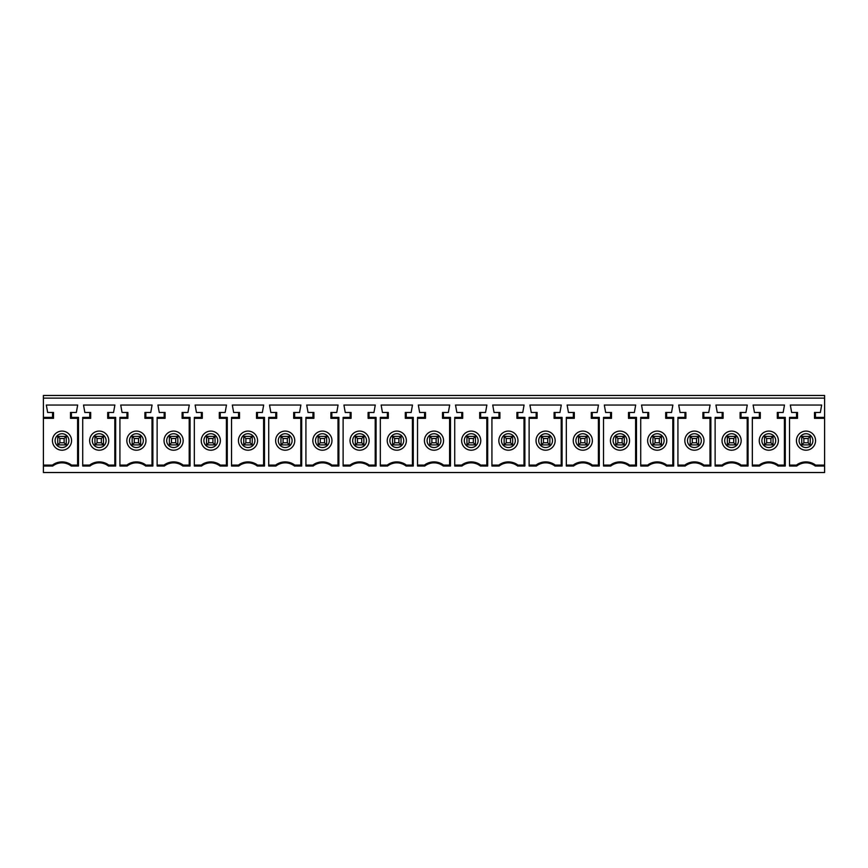 <?xml version="1.0" encoding="UTF-8"?>
<svg xmlns="http://www.w3.org/2000/svg" width="868" height="868" viewBox="0 0 868 868"><rect width="100%" height="100%" fill="white"/><g stroke="black" fill="none" stroke-linecap="round" stroke-linejoin="round"><path stroke-width="1.3" d="M59.87 438.514L59.87 442.767L57.744 444.893L66.25 444.893L57.744 444.893L57.744 436.387L66.25 436.387L57.744 436.387L59.87 438.514L64.123 438.514L64.123 442.767L66.25 444.893L66.25 436.387L64.123 438.514M59.87 442.767L64.123 442.767M789.522 465.085L796.433 465.085A15.939 15.939 0 0 1 815.562 465.085L824.6 465.085L824.6 418.322L814.499 418.322L814.499 412.474L815.443 412.474L815.443 417.389L824.6 417.389L824.6 395.472L43.4 395.472L43.4 465.085L52.438 465.085A15.939 15.939 0 0 1 71.567 465.085L78.413 465.085L78.478 466.029L71.252 466.029A15.006 15.006 0 0 0 52.753 466.029L43.4 466.029L43.4 465.085M77.599 465.085L77.599 418.322M71.436 412.474L71.436 417.389L78.478 417.389L78.413 418.322L70.503 418.322L70.503 412.474L76.351 412.474L77.675 405.041L46.319 405.041L47.653 412.474L53.501 412.474L53.501 418.322L43.4 418.322M43.4 417.389L52.557 417.389L53.501 418.322M52.557 417.389L52.557 412.474M52.438 440.64A9.57 9.57 0 0 1 61.997 431.081A9.57 9.57 0 0 1 71.567 440.64A9.57 9.57 0 0 1 61.997 450.21A9.57 9.57 0 0 1 52.438 440.64M52.438 465.085L52.753 466.029M70.503 418.322L71.436 417.389M78.478 417.389L78.478 466.029M71.252 466.029L71.567 465.085M43.4 466.029L43.4 472.528L824.6 472.528L824.6 466.029L815.247 466.029A15.006 15.006 0 0 0 796.748 466.029L789.522 466.029L789.522 417.389L796.564 417.389L796.564 412.474L791.649 412.474L790.325 405.041L821.681 405.041L820.347 412.474L815.443 412.474M824.6 398.13L43.4 398.13M89.957 466.029L82.72 466.029L82.72 417.389L89.762 417.389L89.762 412.474L84.847 412.474L83.523 405.041L114.88 405.041L113.545 412.474L108.641 412.474L108.641 417.389L115.672 417.389L115.672 466.029L108.446 466.029A15.006 15.006 0 0 0 89.957 466.029L89.632 465.085A15.939 15.939 0 0 1 108.76 465.085L115.607 465.085L115.672 466.029M759.554 466.029L752.328 466.029L752.328 417.389L759.359 417.389L759.359 412.474L754.455 412.474L753.12 405.041L784.477 405.041L783.153 412.474L778.238 412.474L778.238 417.389L785.28 417.389L785.28 466.029L778.043 466.029A15.006 15.006 0 0 0 759.554 466.029L759.24 465.085A15.939 15.939 0 0 1 778.368 465.085L785.215 465.085L785.28 466.029M722.35 466.029L715.124 466.029L715.124 417.389L722.165 417.389L722.165 412.474L717.25 412.474L715.926 405.041L747.272 405.041L745.948 412.474L741.044 412.474L741.044 417.389L748.075 417.389L748.075 466.029L740.849 466.029A15.006 15.006 0 0 0 722.35 466.029L722.035 465.085A15.939 15.939 0 0 1 741.163 465.085L748.01 465.085L748.075 466.029M685.156 466.029L677.93 466.029L677.93 417.389L684.96 417.389L684.96 412.474L680.056 412.474L678.722 405.041L710.078 405.041L708.744 412.474L703.84 412.474L703.84 417.389L710.87 417.389L710.87 466.029L703.644 466.029A15.006 15.006 0 0 0 685.156 466.029L684.83 465.085A15.939 15.939 0 0 1 703.97 465.085L710.805 465.085L710.87 466.029M647.951 466.029L640.725 466.029L640.725 417.389L647.756 417.389L647.756 412.474L642.852 412.474L641.528 405.041L672.874 405.041L671.55 412.474L666.635 412.474L666.635 417.389L673.676 417.389L673.676 466.029L666.45 466.029A15.006 15.006 0 0 0 647.951 466.029L647.636 465.085A15.939 15.939 0 0 1 666.765 465.085L673.611 465.085L673.676 466.029M610.746 466.029L603.52 466.029L603.52 417.389L610.562 417.389L610.562 412.474L605.647 412.474L604.323 405.041L635.68 405.041L634.345 412.474L629.441 412.474L629.441 417.389L636.472 417.389L636.472 466.029L629.246 466.029A15.006 15.006 0 0 0 610.746 466.029L610.432 465.085A15.939 15.939 0 0 1 629.56 465.085L636.407 465.085L636.472 466.029M573.553 466.029L566.327 466.029L566.327 417.389L573.357 417.389L573.357 412.474L568.453 412.474L567.119 405.041L598.475 405.041L597.151 412.474L592.236 412.474L592.236 417.389L599.278 417.389L599.278 466.029L592.052 466.029A15.006 15.006 0 0 0 573.553 466.029L573.238 465.085A15.939 15.939 0 0 1 592.367 465.085L599.213 465.085L599.278 466.029M536.348 466.029L529.122 466.029L529.122 417.389L536.164 417.389L536.164 412.474L531.249 412.474L529.925 405.041L561.281 405.041L559.947 412.474L555.043 412.474L555.043 417.389L562.073 417.389L562.073 466.029L554.847 466.029A15.006 15.006 0 0 0 536.348 466.029L536.033 465.085A15.939 15.939 0 0 1 555.162 465.085L562.008 465.085L562.073 466.029M499.154 466.029L491.928 466.029L491.928 417.389L498.959 417.389L498.959 412.474L494.055 412.474L492.72 405.041L524.077 405.041L522.753 412.474L517.838 412.474L517.838 417.389L524.88 417.389L524.88 466.029L517.654 466.029A15.006 15.006 0 0 0 499.154 466.029L498.84 465.085A15.939 15.939 0 0 1 517.968 465.085L524.814 465.085L524.88 466.029M461.95 466.029L454.724 466.029L454.724 417.389L461.765 417.389L461.765 412.474L456.85 412.474L455.526 405.041L486.872 405.041L485.548 412.474L480.644 412.474L480.644 417.389L487.675 417.389L487.675 466.029L480.449 466.029A15.006 15.006 0 0 0 461.95 466.029L461.635 465.085A15.939 15.939 0 0 1 480.764 465.085L487.61 465.085L487.675 466.029M424.756 466.029L417.53 466.029L417.53 417.389L424.56 417.389L424.56 412.474L419.656 412.474L418.322 405.041L449.678 405.041L448.344 412.474L443.439 412.474L443.439 417.389L450.47 417.389L450.47 466.029L443.244 466.029A15.006 15.006 0 0 0 424.756 466.029L424.43 465.085A15.939 15.939 0 0 1 443.57 465.085L450.405 465.085L450.47 466.029M387.551 466.029L380.325 466.029L380.325 417.389L387.356 417.389L387.356 412.474L382.452 412.474L381.128 405.041L412.474 405.041L411.15 412.474L406.235 412.474L406.235 417.389L413.276 417.389L413.276 466.029L406.05 466.029A15.006 15.006 0 0 0 387.551 466.029L387.236 465.085A15.939 15.939 0 0 1 406.365 465.085L413.211 465.085L413.276 466.029M350.346 466.029L343.12 466.029L343.12 417.389L350.162 417.389L350.162 412.474L345.247 412.474L343.923 405.041L375.28 405.041L373.945 412.474L369.041 412.474L369.041 417.389L376.072 417.389L376.072 466.029L368.846 466.029A15.006 15.006 0 0 0 350.346 466.029L350.032 465.085A15.939 15.939 0 0 1 369.16 465.085L376.007 465.085L376.072 466.029M313.153 466.029L305.927 466.029L305.927 417.389L312.957 417.389L312.957 412.474L308.053 412.474L306.719 405.041L338.075 405.041L336.751 412.474L331.836 412.474L331.836 417.389L338.878 417.389L338.878 466.029L331.652 466.029A15.006 15.006 0 0 0 313.153 466.029L312.838 465.085A15.939 15.939 0 0 1 331.967 465.085L338.813 465.085L338.878 466.029M275.948 466.029L268.722 466.029L268.722 417.389L275.764 417.389L275.764 412.474L270.849 412.474L269.525 405.041L300.881 405.041L299.547 412.474L294.643 412.474L294.643 417.389L301.673 417.389L301.673 466.029L294.447 466.029A15.006 15.006 0 0 0 275.948 466.029L275.633 465.085A15.939 15.939 0 0 1 294.762 465.085L301.608 465.085L301.673 466.029M238.754 466.029L231.528 466.029L231.528 417.389L238.559 417.389L238.559 412.474L233.655 412.474L232.32 405.041L263.677 405.041L262.353 412.474L257.438 412.474L257.438 417.389L264.48 417.389L264.48 466.029L257.253 466.029A15.006 15.006 0 0 0 238.754 466.029L238.44 465.085A15.939 15.939 0 0 1 257.568 465.085L264.414 465.085L264.48 466.029M201.55 466.029L194.323 466.029L194.323 417.389L201.365 417.389L201.365 412.474L196.45 412.474L195.126 405.041L226.472 405.041L225.148 412.474L220.244 412.474L220.244 417.389L227.275 417.389L227.275 466.029L220.049 466.029A15.006 15.006 0 0 0 201.55 466.029L201.235 465.085A15.939 15.939 0 0 1 220.363 465.085L227.21 465.085L227.275 466.029M164.356 466.029L157.13 466.029L157.13 417.389L164.161 417.389L164.161 412.474L159.256 412.474L157.922 405.041L189.278 405.041L187.944 412.474L183.039 412.474L183.039 417.389L190.07 417.389L190.07 466.029L182.844 466.029A15.006 15.006 0 0 0 164.356 466.029L164.03 465.085A15.939 15.939 0 0 1 183.17 465.085L190.005 465.085L190.07 466.029M127.151 466.029L119.925 466.029L119.925 417.389L126.956 417.389L126.956 412.474L122.052 412.474L120.728 405.041L152.074 405.041L150.75 412.474L145.835 412.474L145.835 417.389L152.876 417.389L152.876 466.029L145.65 466.029A15.006 15.006 0 0 0 127.151 466.029L126.837 465.085A15.939 15.939 0 0 1 145.965 465.085L152.811 465.085L152.876 466.029M803.876 442.767L808.13 442.767L808.13 438.514L803.876 438.514L801.75 436.387L801.75 444.893L803.876 442.767L803.876 438.514M808.13 442.767L810.256 444.893L801.75 444.893L810.256 444.893L810.256 436.387L808.13 438.514M810.256 436.387L801.75 436.387L810.256 436.387M796.433 440.64A9.57 9.57 0 0 1 806.003 431.081A9.57 9.57 0 0 1 815.562 440.64A9.57 9.57 0 0 1 806.003 450.21A9.57 9.57 0 0 1 796.433 440.64M796.564 412.474L797.497 412.474L797.497 418.322L789.522 418.322M824.6 418.322L824.6 417.389M814.499 418.322L815.443 417.389M796.564 417.389L797.497 418.322M796.433 465.085L796.748 466.029M815.247 466.029L815.562 465.085M824.6 465.085L824.6 466.029M766.672 442.767L770.925 442.767L770.925 438.514L766.672 438.514L764.545 436.387L764.545 444.893L766.672 442.767L766.672 438.514M770.925 442.767L773.052 444.893L764.545 444.893L773.052 444.893L773.052 436.387L770.925 438.514M773.052 436.387L764.545 436.387L773.052 436.387M759.24 440.64A9.57 9.57 0 0 1 768.798 431.081A9.57 9.57 0 0 1 778.368 440.64A9.57 9.57 0 0 1 768.798 450.21A9.57 9.57 0 0 1 759.24 440.64M785.28 417.389L785.215 418.322L777.305 418.322L777.305 412.474L778.238 412.474M759.359 412.474L760.292 412.474L760.292 418.322L752.328 418.322M784.401 465.085L784.401 418.322M752.328 465.085L759.24 465.085M778.043 466.029L778.368 465.085M777.305 418.322L778.238 417.389M759.359 417.389L760.292 418.322M729.478 442.767L733.72 442.767L733.72 438.514L729.478 438.514L727.351 436.387L727.351 444.893L729.478 442.767L729.478 438.514M733.72 442.767L735.847 444.893L727.351 444.893L735.847 444.893L735.847 436.387L733.72 438.514M735.847 436.387L727.351 436.387L735.847 436.387M722.035 440.64A9.57 9.57 0 0 1 731.605 431.081A9.57 9.57 0 0 1 741.163 440.64A9.57 9.57 0 0 1 731.605 450.21A9.57 9.57 0 0 1 722.035 440.64M748.075 417.389L748.01 418.322L740.1 418.322L740.1 412.474L741.044 412.474M722.165 412.474L723.098 412.474L723.098 418.322L715.124 418.322M747.207 465.085L747.207 418.322M715.124 465.085L722.035 465.085M740.849 466.029L741.163 465.085M740.1 418.322L741.044 417.389M722.165 417.389L723.098 418.322M692.273 442.767L696.527 442.767L696.527 438.514L692.273 438.514L690.147 436.387L690.147 444.893L692.273 442.767L692.273 438.514M696.527 442.767L698.653 444.893L690.147 444.893L698.653 444.893L698.653 436.387L696.527 438.514M698.653 436.387L690.147 436.387L698.653 436.387M684.83 440.64A9.57 9.57 0 0 1 694.4 431.081A9.57 9.57 0 0 1 703.97 440.64A9.57 9.57 0 0 1 694.4 450.21A9.57 9.57 0 0 1 684.83 440.64M710.87 417.389L710.805 418.322L702.906 418.322L702.906 412.474L703.84 412.474M684.96 412.474L685.894 412.474L685.894 418.322L677.93 418.322M710.002 465.085L710.002 418.322M677.93 465.085L684.83 465.085M703.644 466.029L703.97 465.085M702.906 418.322L703.84 417.389M684.96 417.389L685.894 418.322M655.08 442.767L659.322 442.767L659.322 438.514L655.08 438.514L652.953 436.387L652.953 444.893L655.08 442.767L655.08 438.514M659.322 442.767L661.449 444.893L652.953 444.893L661.449 444.893L661.449 436.387L659.322 438.514M661.449 436.387L652.953 436.387L661.449 436.387M647.636 440.64A9.57 9.57 0 0 1 657.195 431.081A9.57 9.57 0 0 1 666.765 440.64A9.57 9.57 0 0 1 657.195 450.21A9.57 9.57 0 0 1 647.636 440.64M673.676 417.389L673.611 418.322L665.702 418.322L665.702 412.474L666.635 412.474M647.756 412.474L648.7 412.474L648.7 418.322L640.725 418.322M672.808 465.085L672.808 418.322M640.725 465.085L647.636 465.085M666.45 466.029L666.765 465.085M665.702 418.322L666.635 417.389M647.756 417.389L648.7 418.322M617.875 442.767L622.128 442.767L622.128 438.514L617.875 438.514L615.748 436.387L615.748 444.893L617.875 442.767L617.875 438.514M622.128 442.767L624.255 444.893L615.748 444.893L624.255 444.893L624.255 436.387L622.128 438.514M624.255 436.387L615.748 436.387L624.255 436.387M610.432 440.64A9.57 9.57 0 0 1 620.002 431.081A9.57 9.57 0 0 1 629.56 440.64A9.57 9.57 0 0 1 620.002 450.21A9.57 9.57 0 0 1 610.432 440.64M636.472 417.389L636.407 418.322L628.508 418.322L628.508 412.474L629.441 412.474M610.562 412.474L611.495 412.474L611.495 418.322L603.52 418.322M635.604 465.085L635.604 418.322M603.52 465.085L610.432 465.085M629.246 466.029L629.56 465.085M628.508 418.322L629.441 417.389M610.562 417.389L611.495 418.322M580.67 442.767L584.923 442.767L584.923 438.514L580.67 438.514L578.544 436.387L578.544 444.893L580.67 442.767L580.67 438.514M584.923 442.767L587.05 444.893L578.544 444.893L587.05 444.893L587.05 436.387L584.923 438.514M587.05 436.387L578.544 436.387L587.05 436.387M573.238 440.64A9.57 9.57 0 0 1 582.797 431.081A9.57 9.57 0 0 1 592.367 440.64A9.57 9.57 0 0 1 582.797 450.21A9.57 9.57 0 0 1 573.238 440.64M599.278 417.389L599.213 418.322L591.303 418.322L591.303 412.474L592.236 412.474M573.357 412.474L574.301 412.474L574.301 418.322L566.327 418.322M598.399 465.085L598.399 418.322M566.327 465.085L573.238 465.085M592.052 466.029L592.367 465.085M591.303 418.322L592.236 417.389M573.357 417.389L574.301 418.322M543.476 442.767L547.73 442.767L547.73 438.514L543.476 438.514L541.35 436.387L541.35 444.893L543.476 442.767L543.476 438.514M547.73 442.767L549.856 444.893L541.35 444.893L549.856 444.893L549.856 436.387L547.73 438.514M549.856 436.387L541.35 436.387L549.856 436.387M536.033 440.64A9.57 9.57 0 0 1 545.603 431.081A9.57 9.57 0 0 1 555.162 440.64A9.57 9.57 0 0 1 545.603 450.21A9.57 9.57 0 0 1 536.033 440.64M562.073 417.389L562.008 418.322L554.099 418.322L554.099 412.474L555.043 412.474M536.164 412.474L537.097 412.474L537.097 418.322L529.122 418.322M561.205 465.085L561.205 418.322M529.122 465.085L536.033 465.085M554.847 466.029L555.162 465.085M554.099 418.322L555.043 417.389M536.164 417.389L537.097 418.322M506.272 442.767L510.525 442.767L510.525 438.514L506.272 438.514L504.145 436.387L504.145 444.893L506.272 442.767L506.272 438.514M510.525 442.767L512.652 444.893L504.145 444.893L512.652 444.893L512.652 436.387L510.525 438.514M512.652 436.387L504.145 436.387L512.652 436.387M498.84 440.64A9.57 9.57 0 0 1 508.398 431.081A9.57 9.57 0 0 1 517.968 440.64A9.57 9.57 0 0 1 508.398 450.21A9.57 9.57 0 0 1 498.84 440.64M524.88 417.389L524.814 418.322L516.905 418.322L516.905 412.474L517.838 412.474M498.959 412.474L499.892 412.474L499.892 418.322L491.928 418.322M524.001 465.085L524.001 418.322M491.928 465.085L498.84 465.085M517.654 466.029L517.968 465.085M516.905 418.322L517.838 417.389M498.959 417.389L499.892 418.322M469.078 442.767L473.32 442.767L473.32 438.514L469.078 438.514L466.951 436.387L466.951 444.893L469.078 442.767L469.078 438.514M473.32 442.767L475.447 444.893L466.951 444.893L475.447 444.893L475.447 436.387L473.32 438.514M475.447 436.387L466.951 436.387L475.447 436.387M461.635 440.64A9.57 9.57 0 0 1 471.205 431.081A9.57 9.57 0 0 1 480.764 440.64A9.57 9.57 0 0 1 471.205 450.21A9.57 9.57 0 0 1 461.635 440.64M487.675 417.389L487.61 418.322L479.7 418.322L479.7 412.474L480.644 412.474M461.765 412.474L462.698 412.474L462.698 418.322L454.724 418.322M486.807 465.085L486.807 418.322M454.724 465.085L461.635 465.085M480.449 466.029L480.764 465.085M479.7 418.322L480.644 417.389M461.765 417.389L462.698 418.322M431.873 442.767L436.127 442.767L436.127 438.514L431.873 438.514L429.747 436.387L429.747 444.893L431.873 442.767L431.873 438.514M436.127 442.767L438.253 444.893L429.747 444.893L438.253 444.893L438.253 436.387L436.127 438.514M438.253 436.387L429.747 436.387L438.253 436.387M424.43 440.64A9.57 9.57 0 0 1 434 431.081A9.57 9.57 0 0 1 443.57 440.64A9.57 9.57 0 0 1 434 450.21A9.57 9.57 0 0 1 424.43 440.64M450.47 417.389L450.405 418.322L442.506 418.322L442.506 412.474L443.439 412.474M424.56 412.474L425.494 412.474L425.494 418.322L417.53 418.322M449.602 465.085L449.602 418.322M417.53 465.085L424.43 465.085M443.244 466.029L443.57 465.085M442.506 418.322L443.439 417.389M424.56 417.389L425.494 418.322M394.68 442.767L398.922 442.767L398.922 438.514L394.68 438.514L392.553 436.387L392.553 444.893L394.68 442.767L394.68 438.514M398.922 442.767L401.049 444.893L392.553 444.893L401.049 444.893L401.049 436.387L398.922 438.514M401.049 436.387L392.553 436.387L401.049 436.387M387.236 440.64A9.57 9.57 0 0 1 396.795 431.081A9.57 9.57 0 0 1 406.365 440.64A9.57 9.57 0 0 1 396.795 450.21A9.57 9.57 0 0 1 387.236 440.64M413.276 417.389L413.211 418.322L405.302 418.322L405.302 412.474L406.235 412.474M387.356 412.474L388.3 412.474L388.3 418.322L380.325 418.322M412.409 465.085L412.409 418.322M380.325 465.085L387.236 465.085M406.05 466.029L406.365 465.085M405.302 418.322L406.235 417.389M387.356 417.389L388.3 418.322M357.475 442.767L361.728 442.767L361.728 438.514L357.475 438.514L355.348 436.387L355.348 444.893L357.475 442.767L357.475 438.514M361.728 442.767L363.855 444.893L355.348 444.893L363.855 444.893L363.855 436.387L361.728 438.514M363.855 436.387L355.348 436.387L363.855 436.387M350.032 440.64A9.57 9.57 0 0 1 359.602 431.081A9.57 9.57 0 0 1 369.16 440.64A9.57 9.57 0 0 1 359.602 450.21A9.57 9.57 0 0 1 350.032 440.64M376.072 417.389L376.007 418.322L368.108 418.322L368.108 412.474L369.041 412.474M350.162 412.474L351.095 412.474L351.095 418.322L343.12 418.322M375.204 465.085L375.204 418.322M343.12 465.085L350.032 465.085M368.846 466.029L369.16 465.085M368.108 418.322L369.041 417.389M350.162 417.389L351.095 418.322M320.27 442.767L324.524 442.767L324.524 438.514L320.27 438.514L318.144 436.387L318.144 444.893L320.27 442.767L320.27 438.514M324.524 442.767L326.65 444.893L318.144 444.893L326.65 444.893L326.65 436.387L324.524 438.514M326.65 436.387L318.144 436.387L326.65 436.387M312.838 440.64A9.57 9.57 0 0 1 322.397 431.081A9.57 9.57 0 0 1 331.967 440.64A9.57 9.57 0 0 1 322.397 450.21A9.57 9.57 0 0 1 312.838 440.64M338.878 417.389L338.813 418.322L330.903 418.322L330.903 412.474L331.836 412.474M312.957 412.474L313.901 412.474L313.901 418.322L305.927 418.322M337.999 465.085L337.999 418.322M305.927 465.085L312.838 465.085M331.652 466.029L331.967 465.085M330.903 418.322L331.836 417.389M312.957 417.389L313.901 418.322M283.076 442.767L287.33 442.767L287.33 438.514L283.076 438.514L280.95 436.387L280.95 444.893L283.076 442.767L283.076 438.514M287.33 442.767L289.456 444.893L280.95 444.893L289.456 444.893L289.456 436.387L287.33 438.514M289.456 436.387L280.95 436.387L289.456 436.387M275.633 440.64A9.57 9.57 0 0 1 285.203 431.081A9.57 9.57 0 0 1 294.762 440.64A9.57 9.57 0 0 1 285.203 450.21A9.57 9.57 0 0 1 275.633 440.64M301.673 417.389L301.608 418.322L293.699 418.322L293.699 412.474L294.643 412.474M275.764 412.474L276.697 412.474L276.697 418.322L268.722 418.322M300.805 465.085L300.805 418.322M268.722 465.085L275.633 465.085M294.447 466.029L294.762 465.085M293.699 418.322L294.643 417.389M275.764 417.389L276.697 418.322M245.872 442.767L250.125 442.767L250.125 438.514L245.872 438.514L243.745 436.387L243.745 444.893L245.872 442.767L245.872 438.514M250.125 442.767L252.252 444.893L243.745 444.893L252.252 444.893L252.252 436.387L250.125 438.514M252.252 436.387L243.745 436.387L252.252 436.387M238.44 440.64A9.57 9.57 0 0 1 247.998 431.081A9.57 9.57 0 0 1 257.568 440.64A9.57 9.57 0 0 1 247.998 450.21A9.57 9.57 0 0 1 238.44 440.64M264.48 417.389L264.414 418.322L256.505 418.322L256.505 412.474L257.438 412.474M238.559 412.474L239.492 412.474L239.492 418.322L231.528 418.322M263.601 465.085L263.601 418.322M231.528 465.085L238.44 465.085M257.253 466.029L257.568 465.085M256.505 418.322L257.438 417.389M238.559 417.389L239.492 418.322M208.678 442.767L212.92 442.767L212.92 438.514L208.678 438.514L206.551 436.387L206.551 444.893L208.678 442.767L208.678 438.514M212.92 442.767L215.047 444.893L206.551 444.893L215.047 444.893L215.047 436.387L212.92 438.514M215.047 436.387L206.551 436.387L215.047 436.387M201.235 440.64A9.57 9.57 0 0 1 210.805 431.081A9.57 9.57 0 0 1 220.363 440.64A9.57 9.57 0 0 1 210.805 450.21A9.57 9.57 0 0 1 201.235 440.64M227.275 417.389L227.21 418.322L219.3 418.322L219.3 412.474L220.244 412.474M201.365 412.474L202.298 412.474L202.298 418.322L194.323 418.322M226.407 465.085L226.407 418.322M194.323 465.085L201.235 465.085M220.049 466.029L220.363 465.085M219.3 418.322L220.244 417.389M201.365 417.389L202.298 418.322M171.473 442.767L175.727 442.767L175.727 438.514L171.473 438.514L169.347 436.387L169.347 444.893L171.473 442.767L171.473 438.514M175.727 442.767L177.853 444.893L169.347 444.893L177.853 444.893L177.853 436.387L175.727 438.514M177.853 436.387L169.347 436.387L177.853 436.387M164.03 440.64A9.57 9.57 0 0 1 173.6 431.081A9.57 9.57 0 0 1 183.17 440.64A9.57 9.57 0 0 1 173.6 450.21A9.57 9.57 0 0 1 164.03 440.64M190.07 417.389L190.005 418.322L182.106 418.322L182.106 412.474L183.039 412.474M164.161 412.474L165.094 412.474L165.094 418.322L157.13 418.322M189.202 465.085L189.202 418.322M157.13 465.085L164.03 465.085M182.844 466.029L183.17 465.085M182.106 418.322L183.039 417.389M164.161 417.389L165.094 418.322M134.28 442.767L138.522 442.767L138.522 438.514L134.28 438.514L132.153 436.387L132.153 444.893L134.28 442.767L134.28 438.514M138.522 442.767L140.649 444.893L132.153 444.893L140.649 444.893L140.649 436.387L138.522 438.514M140.649 436.387L132.153 436.387L140.649 436.387M126.837 440.64A9.57 9.57 0 0 1 136.395 431.081A9.57 9.57 0 0 1 145.965 440.64A9.57 9.57 0 0 1 136.395 450.21A9.57 9.57 0 0 1 126.837 440.64M152.876 417.389L152.811 418.322L144.902 418.322L144.902 412.474L145.835 412.474M126.956 412.474L127.9 412.474L127.9 418.322L119.925 418.322M152.008 465.085L152.008 418.322M119.925 465.085L126.837 465.085M145.65 466.029L145.965 465.085M144.902 418.322L145.835 417.389M126.956 417.389L127.9 418.322M97.075 442.767L101.328 442.767L101.328 438.514L97.075 438.514L94.948 436.387L94.948 444.893L97.075 442.767L97.075 438.514M101.328 442.767L103.455 444.893L94.948 444.893L103.455 444.893L103.455 436.387L101.328 438.514M103.455 436.387L94.948 436.387L103.455 436.387M89.632 440.64A9.57 9.57 0 0 1 99.202 431.081A9.57 9.57 0 0 1 108.76 440.64A9.57 9.57 0 0 1 99.202 450.21A9.57 9.57 0 0 1 89.632 440.64M115.672 417.389L115.607 418.322L107.708 418.322L107.708 412.474L108.641 412.474M89.762 412.474L90.695 412.474L90.695 418.322L82.72 418.322M114.804 465.085L114.804 418.322M82.72 465.085L89.632 465.085M108.446 466.029L108.76 465.085M107.708 418.322L108.641 417.389M89.762 417.389L90.695 418.322M55.096 440.64A6.911 6.911 0 0 0 65.458 446.629A6.911 6.911 0 0 0 65.458 434.662A6.911 6.911 0 0 0 55.096 440.64M799.092 440.64A6.911 6.911 0 0 0 809.453 446.629A6.911 6.911 0 0 0 809.453 434.662A6.911 6.911 0 0 0 799.092 440.64M761.887 440.64A6.911 6.911 0 0 0 772.26 446.629A6.911 6.911 0 0 0 772.26 434.662A6.911 6.911 0 0 0 761.887 440.64M724.693 440.64A6.911 6.911 0 0 0 735.055 446.629A6.911 6.911 0 0 0 735.055 434.662A6.911 6.911 0 0 0 724.693 440.64M687.489 440.64A6.911 6.911 0 0 0 697.85 446.629A6.911 6.911 0 0 0 697.85 434.662A6.911 6.911 0 0 0 687.489 440.64M650.295 440.64A6.911 6.911 0 0 0 660.656 446.629A6.911 6.911 0 0 0 660.656 434.662A6.911 6.911 0 0 0 650.295 440.64M613.09 440.64A6.911 6.911 0 0 0 623.452 446.629A6.911 6.911 0 0 0 623.452 434.662A6.911 6.911 0 0 0 613.09 440.64M575.896 440.64A6.911 6.911 0 0 0 586.258 446.629A6.911 6.911 0 0 0 586.258 434.662A6.911 6.911 0 0 0 575.896 440.64M538.692 440.64A6.911 6.911 0 0 0 549.053 446.629A6.911 6.911 0 0 0 549.053 434.662A6.911 6.911 0 0 0 538.692 440.64M501.487 440.64A6.911 6.911 0 0 0 511.86 446.629A6.911 6.911 0 0 0 511.86 434.662A6.911 6.911 0 0 0 501.487 440.64M464.293 440.64A6.911 6.911 0 0 0 474.655 446.629A6.911 6.911 0 0 0 474.655 434.662A6.911 6.911 0 0 0 464.293 440.64M427.089 440.64A6.911 6.911 0 0 0 437.45 446.629A6.911 6.911 0 0 0 437.45 434.662A6.911 6.911 0 0 0 427.089 440.64M389.895 440.64A6.911 6.911 0 0 0 400.256 446.629A6.911 6.911 0 0 0 400.256 434.662A6.911 6.911 0 0 0 389.895 440.64M352.69 440.64A6.911 6.911 0 0 0 363.052 446.629A6.911 6.911 0 0 0 363.052 434.662A6.911 6.911 0 0 0 352.69 440.64M315.496 440.64A6.911 6.911 0 0 0 325.858 446.629A6.911 6.911 0 0 0 325.858 434.662A6.911 6.911 0 0 0 315.496 440.64M278.292 440.64A6.911 6.911 0 0 0 288.653 446.629A6.911 6.911 0 0 0 288.653 434.662A6.911 6.911 0 0 0 278.292 440.64M241.087 440.64A6.911 6.911 0 0 0 251.46 446.629A6.911 6.911 0 0 0 251.46 434.662A6.911 6.911 0 0 0 241.087 440.64M203.893 440.64A6.911 6.911 0 0 0 214.255 446.629A6.911 6.911 0 0 0 214.255 434.662A6.911 6.911 0 0 0 203.893 440.64M166.689 440.64A6.911 6.911 0 0 0 177.05 446.629A6.911 6.911 0 0 0 177.05 434.662A6.911 6.911 0 0 0 166.689 440.64M129.495 440.64A6.911 6.911 0 0 0 139.857 446.629A6.911 6.911 0 0 0 139.857 434.662A6.911 6.911 0 0 0 129.495 440.64M92.29 440.64A6.911 6.911 0 0 0 102.652 446.629A6.911 6.911 0 0 0 102.652 434.662A6.911 6.911 0 0 0 92.29 440.64"/></g></svg>
